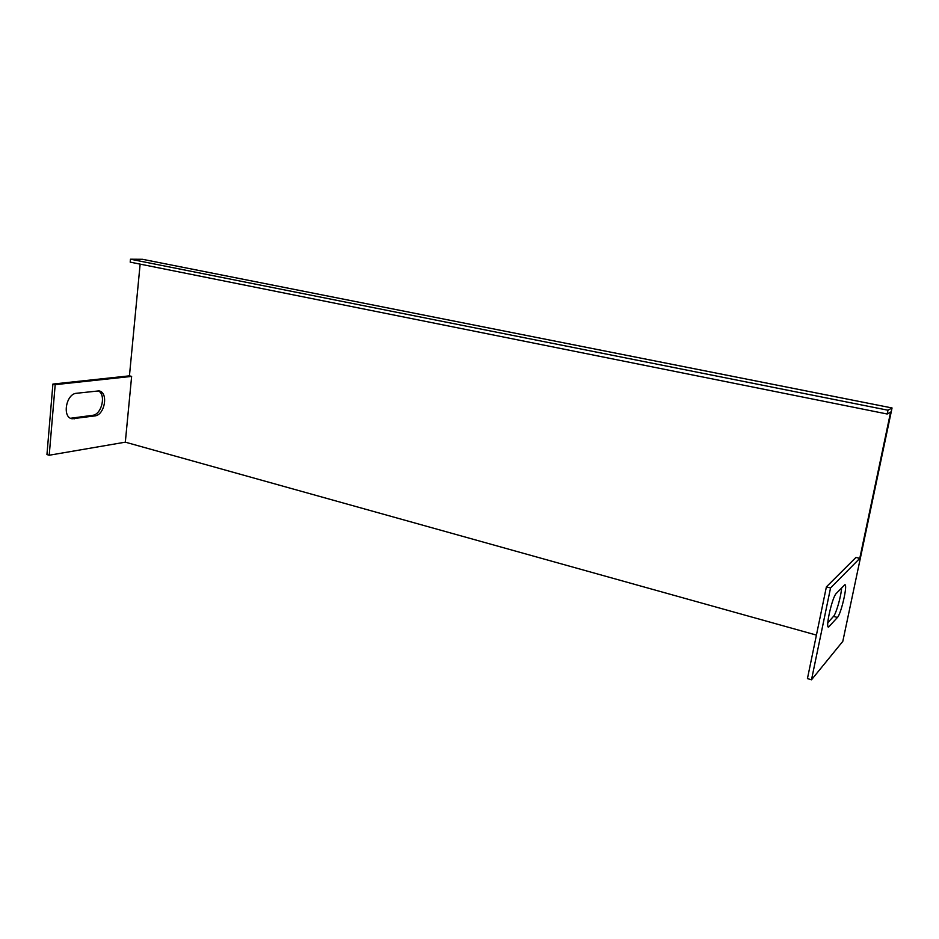 <?xml version="1.0" encoding="UTF-8"?>
<svg xmlns="http://www.w3.org/2000/svg" width="939" height="939" viewBox="0 0 939 939"><rect width="100%" height="100%" fill="white"/><g stroke="black" fill="none" stroke-linecap="round" stroke-linejoin="round"><path stroke-width="1.41" d="M811.496 679.789L842.811 641.349L892.05 407.96L142.505 259.293L130.462 259.211L887.977 410.214L887.179 414.005L890.618 412.057L859.76 558.388L855.945 557.437L826.39 586.875L807.434 678.592L811.496 679.789L830.546 587.967L826.39 586.875M816.425 635.093L125.321 442.163L49.215 455.239L55.19 384.661L131.636 376.398L129.441 375.846L140.134 264.117M55.19 384.661L52.901 384.063L46.95 454.57L49.215 455.239M125.321 442.163L131.636 376.398M130.462 259.211L130.192 262.134L887.179 414.005M887.977 410.214L892.05 407.96M837.424 617.451C841.227 613.766 847.999 583.847 844.818 584.751L836.226 593.495C832.306 596.875 825.181 628.144 828.55 627.111L837.424 617.451L833.503 616.383L827.799 622.733M841.614 587.837C841.215 595.925 836.144 613.813 833.503 616.383M859.76 558.388L830.546 587.967M70.601 418.266L92.597 415.32C101.823 414.615 106.436 394.216 98.149 390.8M94.827 415.918C104.922 415.108 108.701 392.103 98.924 390.894L76.493 393.277C66.035 393.817 61.951 417.444 72.068 418.782L94.827 415.918L92.597 415.32M52.901 384.063L129.441 375.846M827.893 626.207L829.325 626.606M71.998 418.219L74.251 418.841M71.329 418.583L72.068 418.782"/></g></svg>
